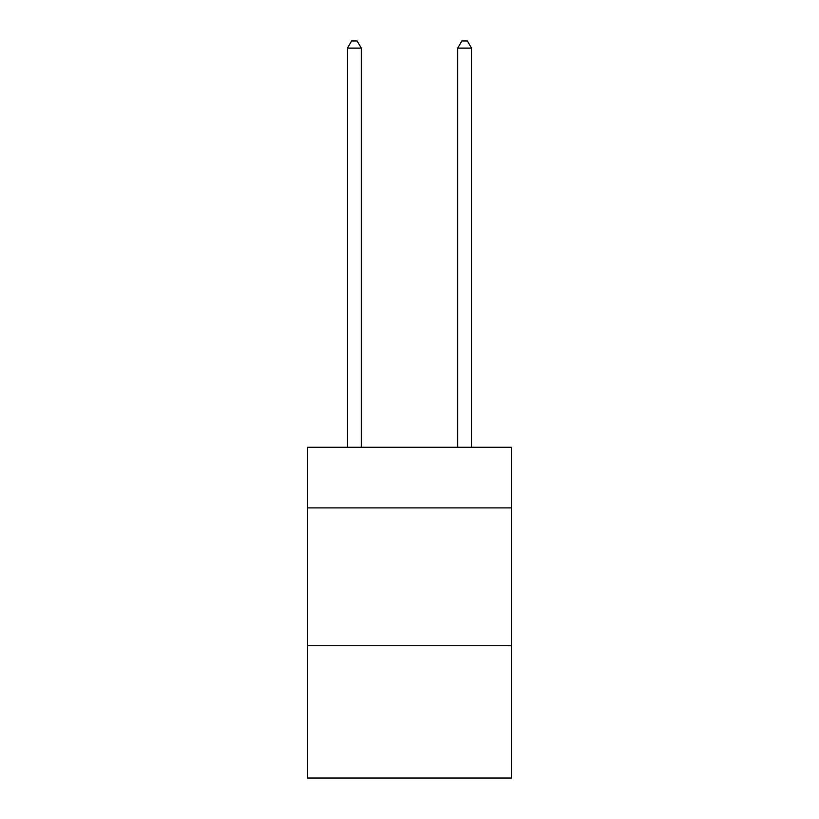 <?xml version="1.0" encoding="UTF-8"?>
<svg xmlns="http://www.w3.org/2000/svg" width="819" height="819" viewBox="0 0 819 819"><rect width="100%" height="100%" fill="white"/><g stroke="black" fill="none" stroke-linecap="round" stroke-linejoin="round"><path stroke-width="1.23" d="M511.496 507.913L511.496 447.266L307.504 447.266L307.504 507.913L511.496 507.913L511.496 778.05L307.504 778.05L307.504 507.913M511.496 645.741L307.504 645.741M361.261 447.266L361.261 48.116L347.481 48.116L347.481 447.266M347.481 48.116L351.617 40.95L357.125 40.95L361.261 48.116M471.519 447.266L471.519 48.116L457.739 48.116L457.739 447.266M457.739 48.116L461.875 40.95L467.383 40.95L471.519 48.116"/></g></svg>
